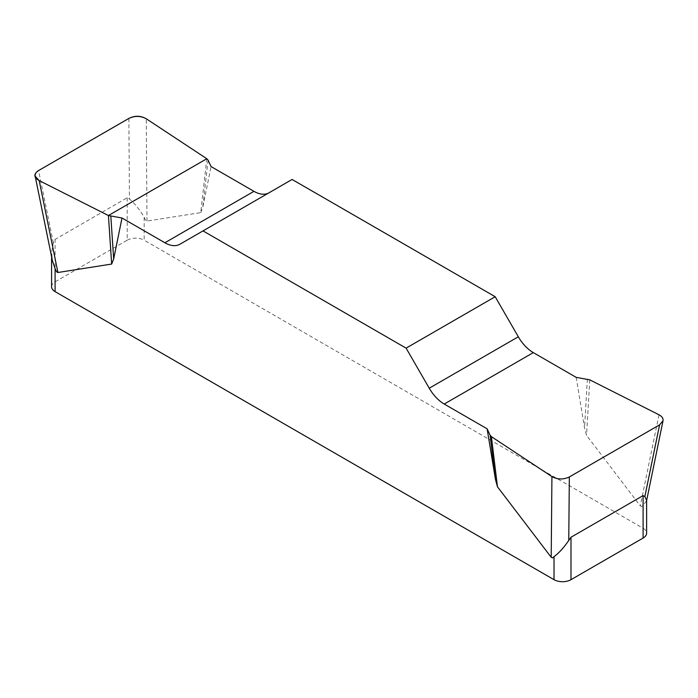 <?xml version="1.0" encoding="UTF-8"?>
<svg xmlns="http://www.w3.org/2000/svg" width="698" height="698" viewBox="0 0 698 698"><rect width="100%" height="100%" fill="white"/><g stroke="black" fill="none" stroke-linecap="round" stroke-linejoin="round"><path stroke-width="0.52" stroke-dasharray="3.49 2.62" d="M576.199 377.374L584.531 427.953L586.538 435.36L640.275 505.858L641.593 506.495L643.102 505.239L643.102 528.255L144.172 240.199L144.172 217.183C139.504 209.339 134.592 203.266 129.444 198.982L127.211 197.761L55.098 239.388L53.345 242.913L51.643 252.153L52.385 260.563M206.8 158.734L200.736 212.628L146.999 221.065C146.187 221.179 145.245 219.887 144.172 217.183M200.736 212.628L202.743 207.533L211.075 166.578M292.096 179.465L268.957 192.823A29.997 17.319 60 0 1 268.887 192.857M646.531 500.876L643.102 505.239M643.102 528.255A11.997 6.928 180 0 1 646.618 533.15M127.211 197.761L127.211 240.199L55.098 281.835L55.098 239.388M51.582 286.73A11.997 6.928 180 0 1 55.098 281.835M127.211 240.199A11.997 6.928 180 0 1 144.172 240.199M268.957 192.823L179.883 244.248M208.083 160.121L202.743 207.533M587.376 379.101L584.531 427.953M589.775 379.843L586.538 435.36M146.999 221.065L146.266 118.765M53.345 242.913L38.599 170.539M128.868 118.424L129.444 198.982M658.999 414.795L640.275 505.858M51.582 253.592L51.582 256.724"/><path stroke-width="1.05" d="M576.199 377.374L533.316 352.612A29.997 17.319 60 0 1 518.317 336.785L495.187 296.72L292.096 179.465L203.013 230.89L406.105 348.145L429.235 388.21A29.997 17.319 -120 0 0 444.233 404.046L487.117 428.808L490.118 435.255L491.392 436.643L551.926 476.612C557.571 479.613 563.373 479.727 569.332 476.961L659.601 424.838L663.021 420.789C663.388 418.416 662.053 416.418 658.999 414.795L589.775 379.843L576.199 377.374M268.887 192.857A29.997 17.319 60 0 1 253.959 191.331L211.075 166.578L208.083 160.121L206.8 158.734L146.266 118.765C140.63 115.772 134.827 115.65 128.868 118.424L38.599 170.539C35.964 172.136 34.821 174.02 35.179 176.193L39.193 180.59L108.426 215.534L122.002 218.003L164.885 242.764A29.997 17.319 -120 0 0 179.883 244.248L203.013 230.89M646.618 500.012L646.618 533.15A11.997 6.928 180 0 1 643.102 538.053L570.99 579.68A11.997 6.928 180 0 1 554.02 579.68L554.02 556.664L552.511 557.929L551.202 557.283L497.465 486.794L495.449 479.386L487.117 428.808M122.002 218.003L113.669 258.958L111.663 264.053L57.925 272.499C57.114 272.613 56.172 271.313 55.098 268.617L55.098 291.633A11.997 6.928 180 0 1 51.582 286.73L51.582 256.724M554.02 579.68L55.098 291.633M554.02 556.664C558.697 553.287 563.609 547.895 568.757 540.488L570.99 537.242L643.102 495.606L644.856 496.557L646.61 500.326M52.385 260.563L55.098 268.617M495.187 296.72L406.105 348.145M110.825 216.275L113.669 258.958M108.426 215.534L111.663 264.053M490.118 435.255L495.449 479.386M491.392 436.643L497.465 486.794M39.245 180.616C33.644 177.344 33.452 173.977 38.66 170.504L128.798 118.459C134.819 115.449 140.656 115.563 146.318 118.8L206.8 158.734L108.426 215.534L39.245 180.616M570.99 537.242L570.99 579.68M643.102 538.053L643.102 495.606M429.235 388.21L518.317 336.785M533.316 352.612L444.233 404.046M164.885 242.764L253.959 191.331M39.193 180.59L57.925 272.499M551.202 557.283L551.926 476.612M644.856 496.557L659.601 424.838M569.332 476.961L568.757 540.488M35.275 176.699L52.367 260.572M662.917 421.269L646.444 501.417"/></g></svg>
